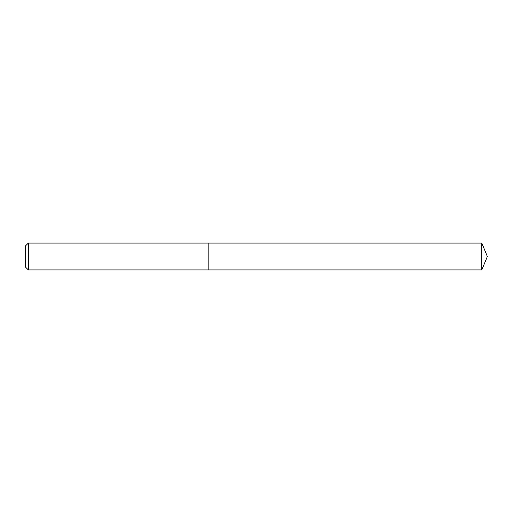 <?xml version="1.0" encoding="UTF-8"?>
<svg xmlns="http://www.w3.org/2000/svg" width="513" height="513" viewBox="0 0 513 513"><rect width="100%" height="100%" fill="white"/><g stroke="black" fill="none" stroke-linecap="round" stroke-linejoin="round"><path stroke-width="0.77" d="M28.337 243.079L28.337 269.921L208.182 269.921L208.182 243.079L28.337 243.079L25.65 245.765L25.65 267.235L28.337 269.921M208.182 243.079L208.182 269.921L481.79 269.921L481.79 243.079L208.182 243.079M481.79 243.079L487.35 256.5L481.79 269.921"/></g></svg>
